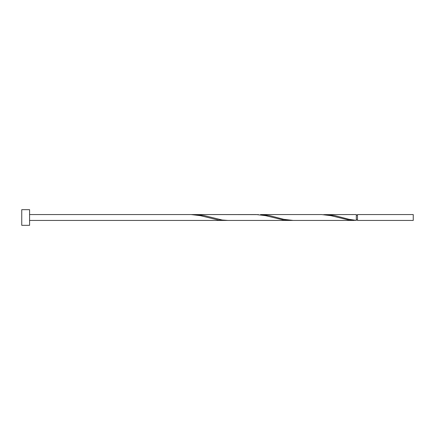 <?xml version="1.0" encoding="UTF-8"?>
<svg xmlns="http://www.w3.org/2000/svg" width="435" height="435" viewBox="0 0 435 435"><rect width="100%" height="100%" fill="white"/><g stroke="black" fill="none" stroke-linecap="round" stroke-linejoin="round"><path stroke-width="0.65" d="M413.25 217.5L413.25 220.436L357.488 220.436L357.488 214.564L413.25 214.564L413.25 217.5M29.58 217.5L29.58 225.33L21.75 225.33L21.75 209.67L29.58 209.67L29.58 217.5M354.231 220.436L293.147 220.436L283.816 219.327L269.314 215.553L260.522 214.564L321.606 214.564L330.937 215.673L349.066 220.077L356.314 220.376L356.314 214.564L323.689 214.624M356.314 220.376L349.066 219.327L334.564 215.553L325.772 214.564M293.147 220.436L227.896 220.436L222.187 220.007L204.064 215.553L195.271 214.564L258.439 214.624M195.271 214.564L193.189 214.624M291.064 220.376L283.816 220.077L265.687 215.673L256.356 214.564L191.106 214.564L200.437 215.673L218.566 220.077L225.814 220.376M29.58 220.436L288.981 220.436M357.488 219.849L356.314 219.849M191.106 214.564L29.58 214.564M357.488 215.151L356.314 215.151"/></g></svg>
